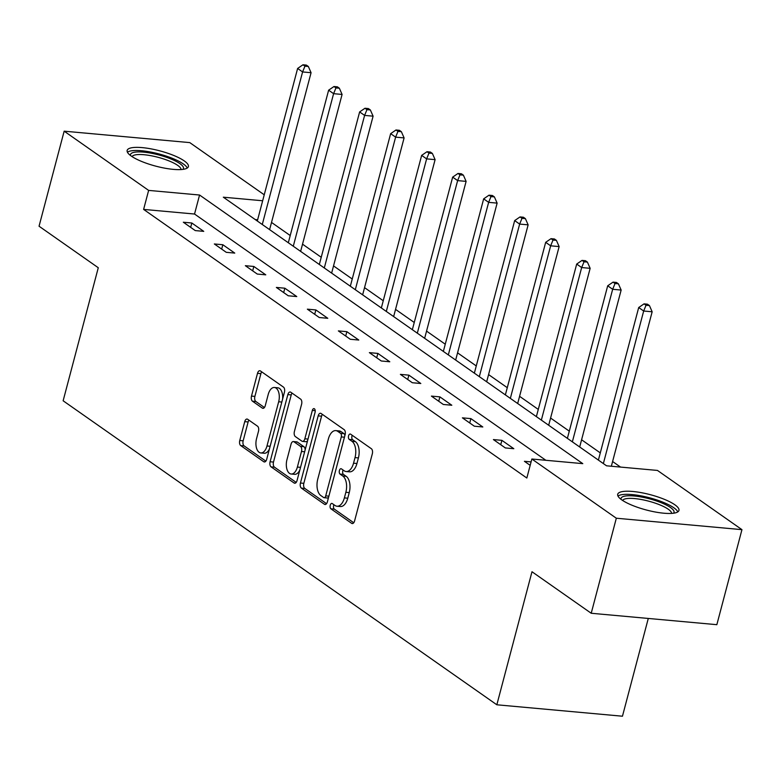 <?xml version="1.0" encoding="UTF-8"?>
<svg xmlns="http://www.w3.org/2000/svg" width="781" height="781" viewBox="0 0 781 781"><rect width="100%" height="100%" fill="white"/><g stroke="black" fill="none" stroke-linecap="round" stroke-linejoin="round"><path stroke-width="1.17" d="M330.236 505.239A2.792 1.513 -84.8 0 0 330.91 508.812L351.645 523.338A3.983 2.167 -84.8 0 0 352.27 523.573A3.983 2.167 -84.8 0 0 354.574 520.976L372.322 453.81A3.983 2.167 -84.8 0 0 371.356 448.714L350.63 434.187A2.792 1.513 -84.8 0 0 350.191 434.011A2.792 1.513 -84.8 0 0 348.57 435.837A2.792 1.513 -84.8 0 0 349.253 439.41L351.928 441.285A12.75 6.931 -84.8 0 1 355.023 457.607L353.539 463.201A12.75 6.931 -84.8 0 1 346.139 471.529A12.75 6.931 -84.8 0 1 344.148 470.767L341.463 468.883A2.792 1.513 -84.8 0 0 341.024 468.717A2.792 1.513 -84.8 0 0 339.403 470.533A2.792 1.513 -84.8 0 0 340.077 474.106L342.761 475.99A12.75 6.931 -84.8 0 1 345.856 492.303L344.372 497.897A12.75 6.931 -84.8 0 1 336.972 506.225A12.75 6.931 -84.8 0 1 334.971 505.463L332.296 503.579A2.792 1.513 -84.8 0 0 331.857 503.413A2.792 1.513 -84.8 0 0 330.236 505.239M333.936 504.741A2.792 1.513 -84.8 0 0 333.633 505.551A2.792 1.513 -84.8 0 0 334.307 509.114L353.754 522.753M352.27 435.339A2.792 1.513 -84.8 0 0 351.967 436.149A2.792 1.513 -84.8 0 0 352.641 439.713L355.326 441.597L351.928 441.285M343.103 470.035A2.792 1.513 -84.8 0 0 342.8 470.845A2.792 1.513 -84.8 0 0 343.474 474.418L346.159 476.293L342.761 475.99M184.257 160.906A31.67 7.908 -165.2 0 1 188.397 166.578A31.67 7.908 -165.2 0 1 164.83 168.179A31.67 7.908 -165.2 0 1 131.296 156.083A31.67 7.908 -165.2 0 1 127.157 150.401A31.67 7.908 -165.2 0 1 150.723 148.81A31.67 7.908 -165.2 0 1 184.257 160.906M674.813 504.751A31.67 7.908 -165.2 0 1 678.953 510.432A31.67 7.908 -165.2 0 1 655.386 512.024A31.67 7.908 -165.2 0 1 621.852 499.938A31.67 7.908 -165.2 0 1 617.712 494.256A31.67 7.908 -165.2 0 1 641.279 492.665A31.67 7.908 -165.2 0 1 674.813 504.751M247.675 419.29A3.983 2.167 -84.8 0 0 247.05 419.046A3.983 2.167 -84.8 0 0 244.736 421.652L239.757 440.494A3.983 2.167 -84.8 0 0 240.724 445.59L263.744 461.727A3.983 2.167 -84.8 0 0 264.368 461.971A3.983 2.167 -84.8 0 0 266.682 459.365L284.43 392.199A3.983 2.167 -84.8 0 0 283.464 387.103L260.444 370.965A3.983 2.167 -84.8 0 0 259.819 370.731A3.983 2.167 -84.8 0 0 257.505 373.328L251.492 396.094A3.983 2.167 -84.8 0 0 252.458 401.19L262.309 408.092A3.983 2.167 -84.8 0 0 262.933 408.336A3.983 2.167 -84.8 0 0 265.247 405.73L268.225 394.444A10.661 5.789 -84.8 0 1 274.414 387.483A10.661 5.789 -84.8 0 1 278.671 401.766L266.985 445.98A10.661 5.789 -84.8 0 1 260.805 452.941A10.661 5.789 -84.8 0 1 256.549 438.658L258.491 431.288A3.983 2.167 -84.8 0 0 257.525 426.192L247.675 419.29M262.66 200.766L223.327 197.193L606.544 465.808L657.475 470.435L741.95 529.655L716.841 624.683L591.217 613.261L531.988 571.741L496.833 704.784L63.134 400.78L98.279 267.737L39.05 226.217L64.159 131.179L189.783 142.611L264.242 194.801M591.217 613.261L616.326 518.223L531.851 459.013L582.782 463.641L199.565 195.025L148.634 190.398L64.159 131.179M545.851 460.282L194.537 214.033L143.616 209.406L526.833 478.021L531.851 459.013M143.616 209.406L148.634 190.398M300.441 483.029A3.983 2.167 -84.8 0 0 301.407 488.125L324.427 504.262A3.983 2.167 -84.8 0 0 325.052 504.497A3.983 2.167 -84.8 0 0 327.366 501.9L345.104 434.734A3.983 2.167 -84.8 0 0 344.138 429.638L321.118 413.5A3.983 2.167 -84.8 0 0 320.493 413.256A3.983 2.167 -84.8 0 0 318.179 415.863L300.441 483.029L303.829 483.332A3.983 2.167 -84.8 0 0 304.795 488.428L326.536 503.667M294.086 482.99L271.066 466.862A3.983 2.167 -84.8 0 1 270.099 461.756L287.847 394.6A3.983 2.167 -84.8 0 1 290.161 391.994A3.983 2.167 -84.8 0 1 290.786 392.228L300.636 399.14A3.983 2.167 -84.8 0 1 301.603 404.236L294.398 431.473A3.983 2.167 -84.8 0 0 295.364 436.579L301.905 441.158A3.983 2.167 -84.8 0 0 302.53 441.392A3.983 2.167 -84.8 0 0 304.844 438.795L312.332 410.435A2.792 1.513 -84.8 0 1 313.952 408.609A2.792 1.513 -84.8 0 1 315.065 412.348L297.024 480.627A3.983 2.167 -84.8 0 1 294.71 483.234A3.983 2.167 -84.8 0 1 294.086 482.99L295.364 483.107M496.833 704.784L622.457 716.216L648.289 618.445M531.09 461.913L524.412 461.307L530.182 465.349M513.82 448.704L501.9 440.347L493.407 439.576L505.336 447.933L513.82 448.704M482.814 426.973L470.884 418.616L462.401 417.845L474.331 426.201L482.814 426.973M451.808 405.241L439.879 396.875L431.395 396.104L443.315 404.47L451.808 405.241M420.803 383.5L408.873 375.144L400.389 374.372L412.309 382.729L420.803 383.5M389.787 361.769L377.867 353.412L369.374 352.641L381.304 360.998L389.787 361.769M358.782 340.038L346.862 331.671L338.368 330.9L350.298 339.266L358.782 340.038M327.776 318.297L315.856 309.94L307.363 309.169L319.292 317.525L327.776 318.297M296.77 296.565L284.84 288.209L276.357 287.437L288.277 295.794L296.77 296.565M265.765 274.834L253.835 266.467L245.351 265.696L257.271 274.063L265.765 274.834M234.759 253.093L222.829 244.736L214.345 243.965L226.265 252.322L234.759 253.093M203.743 231.361L191.823 223.005L183.33 222.234L195.26 230.59L203.743 231.361M620.544 467.077L612.597 461.512M600.296 452.892L581.591 439.781M569.29 431.151L550.585 418.04M538.285 409.42L519.58 396.309M507.279 387.688L488.574 374.577M476.264 365.947L457.559 352.836M445.258 344.216L426.553 331.105M414.252 322.485L395.547 309.374M383.246 300.744L364.542 287.633M352.241 279.012L333.536 265.901M321.235 257.281L302.53 244.17M290.22 235.54L271.515 222.429M257.642 219.773L255.231 219.559M741.95 529.655L616.326 518.223M194.537 214.033L199.565 195.025M501.9 440.347L500.738 444.711M470.884 418.616L469.732 422.98M439.879 396.875L438.727 401.249M408.873 375.144L407.721 379.507M377.867 353.412L376.715 357.776M346.862 331.671L345.7 336.045M315.856 309.94L314.694 314.313M284.84 288.209L283.688 292.572M253.835 266.467L252.683 270.841M222.829 244.736L221.677 249.11M191.823 223.005L190.671 227.369M336.972 506.225L340.37 506.537A12.75 6.931 -84.8 0 0 347.77 498.21L344.372 497.897M346.159 476.293A12.75 6.931 -84.8 0 1 349.244 492.616L347.77 498.21M346.139 471.529L349.537 471.831A12.75 6.931 -84.8 0 0 356.937 463.504L353.539 463.201M355.326 441.597A12.75 6.931 -84.8 0 1 358.411 457.91L356.937 463.504M322.397 414.399A3.983 2.167 -84.8 0 0 321.577 416.175L303.829 483.332M323.656 497.536A2.792 1.513 -84.8 0 0 324.095 497.702A2.792 1.513 -84.8 0 0 325.716 495.876L341.287 436.921A2.792 1.513 -84.8 0 0 340.614 433.357L337.782 431.376A12.75 6.931 -84.8 0 0 335.791 430.614A12.75 6.931 -84.8 0 0 328.391 438.932L317.74 479.231A12.75 6.931 -84.8 0 0 320.835 495.544L323.656 497.536M327.054 497.839A2.792 1.513 -84.8 0 0 327.493 498.005A2.792 1.513 -84.8 0 0 328.547 497.409M344.841 435.72A2.792 1.513 -84.8 0 0 344.011 433.66L340.614 433.357M335.791 430.614L339.179 430.917A12.75 6.931 -84.8 0 1 341.18 431.678L344.011 433.66M296.204 482.404L274.463 467.165L271.066 466.862M292.065 393.126A3.983 2.167 -84.8 0 0 291.235 394.903L273.496 462.069A3.983 2.167 -84.8 0 0 274.463 467.165M302.53 441.392L305.927 441.704A3.983 2.167 -84.8 0 0 307.597 440.611M286.939 459.736A10.661 5.789 -84.8 0 0 291.186 474.018A10.661 5.789 -84.8 0 0 297.376 467.058L301.486 451.477A3.983 2.167 -84.8 0 0 300.519 446.381L293.988 441.802A3.983 2.167 -84.8 0 0 293.363 441.558A3.983 2.167 -84.8 0 0 291.049 444.164L286.939 459.736M291.186 474.018L294.583 474.321A10.661 5.789 -84.8 0 0 299.836 469.977M305.117 449.993A3.983 2.167 -84.8 0 0 303.916 446.693L300.519 446.381M293.363 441.558L296.76 441.87A3.983 2.167 -84.8 0 1 297.385 442.105L303.916 446.693M260.805 452.941L264.193 453.244A10.661 5.789 -84.8 0 0 269.455 448.899M282.585 399.179A10.661 5.789 -84.8 0 0 277.811 387.796L274.414 387.483M261.723 371.863A3.983 2.167 -84.8 0 0 260.903 373.64L254.889 396.397A3.983 2.167 -84.8 0 0 255.856 401.502L264.427 407.506M248.954 420.188A3.983 2.167 -84.8 0 0 248.133 421.955L243.155 440.806A3.983 2.167 -84.8 0 0 244.121 445.902L265.862 461.141M611.347 466.247L652.155 311.785L643.671 311.014L638.702 307.529L598.392 460.087M603.362 463.572L643.671 311.014L646.033 305.264L649.431 305.566L647.439 304.18L644.042 303.868L646.033 305.264M638.702 307.529L644.042 303.868M649.431 305.566L652.155 311.785M621.032 499.342A27.403 6.844 -165.2 0 1 624.449 496.199A27.403 6.844 -165.2 0 1 656.87 501.08A27.403 6.844 -165.2 0 1 673.544 513.215M671.611 513.4A25.373 6.336 14.8 0 0 653.414 502.544A25.373 6.336 14.8 0 0 625.659 498.776A25.373 6.336 14.8 0 0 622.623 500.455M677.801 511.887A31.465 7.859 14.8 0 0 653.56 498.922A31.465 7.859 14.8 0 0 621.032 494.832A31.465 7.859 14.8 0 0 617.996 496.081M130.486 155.487A27.403 6.844 -165.2 0 1 149.142 152.851A27.403 6.844 -165.2 0 1 179.894 163.619A27.403 6.844 -165.2 0 1 182.998 169.36M181.055 169.555A25.373 6.336 14.8 0 0 177.687 165.367A25.373 6.336 14.8 0 0 151.514 155.809A25.373 6.336 14.8 0 0 132.067 156.61M187.245 168.032A31.465 7.859 14.8 0 0 183.281 163.922A31.465 7.859 14.8 0 0 152.734 152.461A31.465 7.859 14.8 0 0 127.44 152.236M579.687 446.976L621.149 290.054L612.665 289.282L607.696 285.797L567.387 438.356M572.356 441.841L612.665 289.282L615.028 283.523L618.425 283.835L616.434 282.439L613.036 282.136L615.028 283.523M607.696 285.797L613.036 282.136M618.425 283.835L621.149 290.054M548.682 425.245L590.143 268.322L581.66 267.551L576.69 264.066L536.381 416.624M541.35 420.11L581.66 267.551L584.022 261.791L587.41 262.104L585.428 260.708L582.03 260.395L584.022 261.791M576.69 264.066L582.03 260.395M587.41 262.104L590.143 268.322M517.676 403.513L559.137 246.581L550.654 245.81L545.675 242.325L505.375 394.893M510.344 398.369L550.654 245.81L553.007 240.06L556.404 240.363L554.422 238.976L551.025 238.664L553.007 240.06M545.675 242.325L551.025 238.664M556.404 240.363L559.137 246.581M486.67 381.782L528.132 224.85L519.638 224.079L514.669 220.593L474.36 373.152M479.329 376.637L519.638 224.079L522.001 218.319L525.398 218.631L523.407 217.235L520.019 216.933L522.001 218.319M514.669 220.593L520.019 216.933M525.398 218.631L528.132 224.85M455.665 360.041L497.126 203.119L488.633 202.347L483.664 198.862L443.354 351.421M448.323 354.906L488.633 202.347L490.995 196.587L494.393 196.9L492.401 195.504L489.004 195.191L490.995 196.587M483.664 198.862L489.004 195.191M494.393 196.9L497.126 203.119M424.649 338.31L466.111 181.377L457.627 180.606L452.658 177.131L412.348 329.689M417.318 333.165L457.627 180.606L459.989 174.856L463.387 175.159L461.395 173.772L457.998 173.46L459.989 174.856M452.658 177.131L457.998 173.46M463.387 175.159L466.111 181.377M393.644 316.578L435.105 159.646L426.621 158.875L421.652 155.39L381.343 307.948M386.312 311.434L426.621 158.875L428.984 153.115L432.371 153.427L430.39 152.031L426.992 151.729L428.984 153.115M421.652 155.39L426.992 151.729M432.371 153.427L435.105 159.646M362.638 294.837L404.099 137.915L395.616 137.144L390.646 133.658L350.337 286.217M355.306 289.702L395.616 137.144L397.968 131.384L401.366 131.696L399.384 130.3L395.987 129.988L397.968 131.384M390.646 133.658L395.987 129.988M401.366 131.696L404.099 137.915M331.632 273.106L373.093 116.174L364.6 115.403L359.631 111.927L319.331 264.486M324.3 267.961L364.6 115.403L366.963 109.652L370.36 109.955L368.368 108.569L364.981 108.256L366.963 109.652M359.631 111.927L364.981 108.256M370.36 109.955L373.093 116.174M300.626 251.375L342.088 94.442L333.594 93.671L328.625 90.186L288.316 242.745M293.285 246.23L333.594 93.671L335.957 87.921L339.354 88.224L337.363 86.828L333.965 86.525L335.957 87.921M328.625 90.186L333.965 86.525M339.354 88.224L342.088 94.442M269.611 229.634L311.072 72.711L302.589 71.94L297.62 68.455L257.31 221.013M262.279 224.498L302.589 71.94L304.951 66.18L308.349 66.492L306.357 65.096L302.96 64.784L304.951 66.18M297.62 68.455L302.96 64.784M308.349 66.492L311.072 72.711M334.307 509.114L330.91 508.812M352.641 439.713L349.253 439.41M343.474 474.418L340.077 474.106M349.244 492.616L345.856 492.303M358.411 457.91L355.023 457.607M352.924 523.455L351.645 523.338M321.577 416.175L318.179 415.863M325.706 504.38L324.427 504.262M304.795 488.428L301.407 488.125M328.879 496.169L325.716 495.876M344.45 437.214L341.287 436.921M341.18 431.678L337.782 431.376M273.496 462.069L270.099 461.756M291.235 394.903L287.847 394.6M307.997 439.078L304.844 438.795M315.212 410.699L312.332 410.435M300.539 467.341L297.376 467.058M304.649 451.769L301.486 451.477M297.385 442.105L293.988 441.802M270.148 446.263L266.985 445.98M281.824 402.049L278.671 401.766M263.597 408.209L262.309 408.092M255.856 401.502L252.458 401.19M254.889 396.397L251.492 396.094M260.903 373.64L257.505 373.328M265.032 461.844L263.744 461.727M244.121 445.902L240.724 445.59M243.155 440.806L239.757 440.494M248.133 421.955L244.736 421.652M327.493 498.005L324.095 497.702"/></g></svg>
